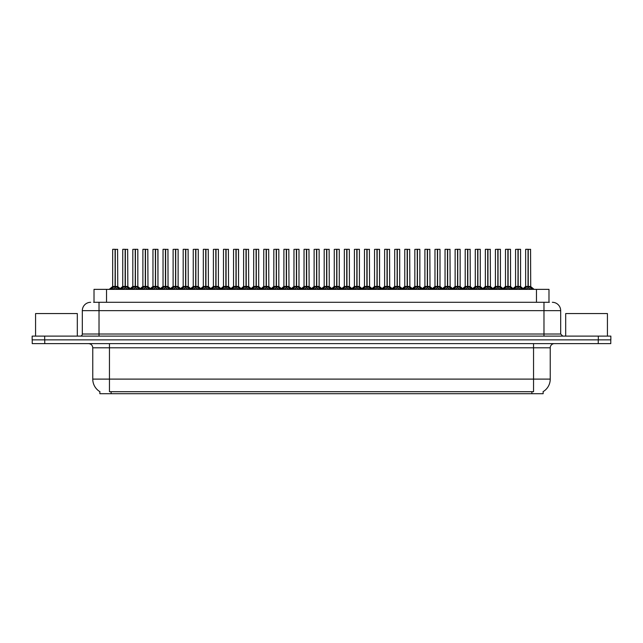 <?xml version="1.0" encoding="UTF-8"?>
<svg xmlns="http://www.w3.org/2000/svg" width="643" height="643" viewBox="0 0 643 643"><rect width="100%" height="100%" fill="white"/><g stroke="black" fill="none" stroke-linecap="round" stroke-linejoin="round"><path stroke-width="0.96" d="M94.015 302.298L94.015 289.358L548.985 289.358L548.985 302.298M543.142 391.635L543.142 393.709L99.858 393.709L99.858 391.635M99.978 391.708A14.612 14.612 0 0 1 92.761 379.105L109.455 379.105L109.455 391.708L533.545 391.708L533.545 379.105L550.239 379.105L550.239 347.799A4.171 4.171 0 0 1 554.419 343.619M92.761 379.105L92.761 347.799C92.512 345.259 91.121 343.868 88.581 343.619M543.022 391.708A14.612 14.612 0 0 0 550.239 379.105M44.753 343.619L610.77 343.619L610.77 339.866L32.23 339.866L32.23 343.619L44.753 343.619L44.753 339.866M610.77 343.619L610.77 339.866M93.83 302.298L549.363 302.298M93.637 302.298L99.022 302.298L99.022 310.649L82.32 310.649L82.32 334.022A2.09 2.09 0 0 1 80.238 336.112M90.671 302.298A8.351 8.351 0 0 0 82.32 310.649M552.329 302.298A8.351 8.351 0 0 1 560.68 310.649L560.68 334.022L562.762 336.112M44.672 336.112L32.15 336.112L32.15 339.866L44.672 339.866L44.672 336.112L598.328 336.112L598.328 339.866L610.85 339.866L610.85 336.112L598.328 336.112M513.789 289.358L515.22 287.855L517.961 286.44L517.961 287.927L518.105 249.291L520.573 249.371L520.573 286.44L518.178 286.44L520.91 287.855L522.341 289.358M520.484 249.291L518.178 249.371L518.178 287.927L518.105 286.44L520.645 286.601L518.451 286.601M517.961 249.291L515.565 249.371L517.961 249.291L515.565 249.371L515.565 286.44L518.178 286.44M518.033 249.291L518.105 286.44M517.961 249.371L518.065 286.44M517.229 249.291L518.901 249.291M520.91 287.855L520.91 289.358L518.178 287.927M517.961 287.927L515.228 289.366M523.86 289.358L525.291 287.855L528.032 286.44L528.032 287.927L528.176 249.291L525.717 249.291L528.104 249.291L528.104 286.44L530.981 287.855L532.412 289.358M528.249 286.44L528.249 287.927L528.176 286.44L530.644 286.44L528.249 286.44L528.241 249.291M528.032 249.291L525.636 249.371L525.636 286.44L528.176 286.44M528.522 286.601L530.716 286.601L530.555 249.291M528.032 249.371L528.032 286.44L525.636 286.44L523.105 288.594L520.645 286.601L524.053 289.358M528.104 249.291L527.3 249.291M530.973 289.366L528.249 287.927M528.032 287.927L525.299 289.366L525.291 287.855M77.313 336.112L77.313 313.567L35.574 313.567L35.574 336.112M607.426 336.112L607.426 313.567L565.687 313.567L565.687 336.112M493.647 289.358L495.078 287.855L497.811 286.44L497.811 287.927L497.955 249.291L500.423 249.371L500.423 286.44L498.028 286.44L500.768 287.855L502.199 289.358M500.342 249.291L498.028 249.371L498.028 287.927L497.955 286.44L500.503 286.601L498.309 286.601M497.819 249.291L495.415 249.371L497.819 249.291L495.415 249.371L495.415 286.44L498.028 286.44M497.883 249.291L497.955 286.44M497.811 249.371L497.923 286.44M497.087 249.291L498.759 249.291M500.768 287.855L500.768 289.358L498.028 287.927M497.811 287.927L495.086 289.366L495.078 287.855M473.497 289.358L474.936 287.855L477.669 286.44L477.669 287.927L477.813 249.291L480.281 249.371L480.281 286.44L477.886 286.44L480.618 287.855L482.057 289.358M480.2 249.291L477.886 249.371L477.886 287.927L477.813 286.44L480.361 286.601L478.159 286.601M477.669 249.291L475.273 249.371L477.669 249.291L475.273 249.371L475.273 286.44L477.886 286.44M477.741 249.291L477.813 286.44M477.669 249.371L477.781 286.44M476.945 249.291L478.609 249.291M480.618 287.855L480.618 289.358L477.886 287.927M477.669 287.927L474.936 289.366L474.936 287.855M453.355 289.358L454.786 287.855L457.527 286.44L457.527 287.927L457.671 249.291L460.139 249.371L460.139 286.44L457.744 286.44L460.476 287.855L461.907 289.358M460.05 249.291L457.744 249.371L457.744 287.927L457.671 286.44L460.211 286.601L458.017 286.601M457.527 249.291L455.131 249.371L457.527 249.291L455.131 249.371L455.131 286.44L457.744 286.44M457.527 249.371L457.671 286.44M456.795 249.291L458.467 249.291M457.599 249.291L457.631 286.44M460.476 287.855L460.476 289.358L457.744 287.927M457.527 287.927L454.794 289.366L454.786 287.855M433.213 289.358L434.644 287.855L437.377 286.44L437.377 287.927L437.521 249.291L439.997 249.371L439.997 286.44L437.602 286.44L440.334 287.855L441.765 289.358M437.385 249.291L434.981 249.371L437.449 249.291L437.602 287.927L437.594 249.291M437.449 249.291L434.981 249.371L434.981 286.44L437.521 286.44M437.377 249.371L437.489 286.44M436.653 249.291L438.325 249.291M440.334 287.855L440.334 289.358L437.602 287.927M437.377 287.927L434.652 289.366M495.415 249.371L495.415 286.44L497.811 286.44M437.602 249.371L439.908 249.291M503.718 289.358L505.149 287.855L507.882 286.44L507.882 287.927L508.026 249.291L510.413 249.291L508.026 249.291M510.413 249.291L508.107 249.371L508.107 286.473L510.839 287.855L512.27 289.358M508.107 286.473L508.107 287.927L508.026 286.44L510.502 286.44L507.994 286.44M507.89 249.291L505.486 249.371L505.486 286.44L507.954 286.44L507.954 249.291L505.575 249.291L507.954 249.291M510.502 249.371L510.574 286.601L508.38 286.601M507.882 249.371L507.882 286.44L505.494 286.44L502.955 288.594L500.503 286.601L503.903 289.358M507.158 249.291L508.83 249.291M510.839 287.855L510.839 289.358L508.107 287.927M507.882 287.927L505.157 289.366L505.149 287.855M483.576 289.358L485.007 287.855L487.74 286.44L487.74 287.927L487.884 249.291L485.425 249.291L487.812 249.291L487.812 286.44L490.697 287.855L492.128 289.358M487.957 286.44L487.957 287.927L487.884 286.44L490.352 286.44L487.957 286.44L487.957 249.291M487.748 249.291L485.344 249.371L485.344 286.44L487.884 286.44M488.23 286.601L490.432 286.601L490.271 249.291M487.74 249.371L487.74 286.44L485.344 286.44L482.813 288.594L480.361 286.601L483.761 289.358M487.812 249.291L487.016 249.291M490.697 287.855L490.697 289.358L487.957 287.927M487.74 287.927L485.015 289.366L485.007 287.855M463.426 289.358L464.857 287.855L467.598 286.44L467.598 287.927L467.742 249.291L465.283 249.291L467.67 249.291L467.67 286.44L470.547 287.855L471.978 289.358M467.815 286.44L467.815 287.927L467.742 286.44L470.21 286.44L467.815 286.44L467.815 249.291M467.598 249.291L465.202 249.371L465.202 286.44L467.742 286.44M468.088 286.601L470.282 286.601L470.129 249.291M467.598 249.371L467.598 286.44L465.202 286.44L462.671 288.594L460.211 286.601L463.619 289.358M467.67 249.291L466.874 249.291M470.547 287.855L470.547 289.358L467.815 287.927M467.598 287.927L464.865 289.366L464.857 287.855M443.284 289.358L444.715 287.855L447.456 286.44L447.448 287.927L447.6 249.291L445.141 249.291L447.528 249.291L447.528 286.44L450.405 287.855L451.836 289.358M447.673 286.44L447.673 287.927L447.6 286.44L450.068 286.44L447.673 286.44L447.665 249.291M447.456 249.291L445.052 249.371L445.052 286.44L447.6 286.44M447.946 286.601L450.14 286.601L449.979 249.291M447.456 249.371L447.456 286.44L445.06 286.44L442.529 288.594L440.069 286.601L437.875 286.601M447.528 249.291L446.724 249.291M450.397 289.366L447.673 287.927M447.448 287.927L444.723 289.366L444.715 287.855M413.071 289.358L414.502 287.855L417.235 286.44L417.235 287.927L417.379 249.291L419.847 249.371L419.847 286.44L417.452 286.44L420.192 287.855L421.623 289.358M419.766 249.291L417.452 249.371L417.452 287.927L417.379 286.44L419.927 286.601L417.725 286.601M417.243 249.291L414.839 249.371L417.243 249.291L414.839 249.371L414.839 286.44L417.452 286.44M417.307 249.291L417.379 286.44M417.235 249.371L417.347 286.44M416.511 249.291L418.183 249.291M420.192 287.855L420.192 289.358L417.452 287.927M417.235 287.927L414.51 289.366L414.502 287.855M392.921 289.358L394.352 287.855L397.093 286.44L397.093 287.927L397.237 249.291L399.705 249.371L399.705 286.44L397.31 286.44L400.042 287.855L401.473 289.358M399.624 249.291L397.31 249.371L397.31 287.927L397.237 286.44L399.777 286.601L397.583 286.601M397.093 249.291L394.698 249.371L397.093 249.291L394.698 249.371L394.698 286.44L397.31 286.44M397.165 249.291L397.237 286.44M397.093 249.371L397.197 286.44M396.369 249.291L398.033 249.291M400.042 287.855L400.042 289.358L397.31 287.927M397.093 287.927L394.36 289.366L394.352 287.855M372.779 289.358L374.21 287.855L376.943 286.44L376.943 287.927L377.095 249.291L379.563 249.371L379.563 286.44L377.168 286.44L379.9 287.855L381.331 289.358M379.563 249.371L377.168 249.371L377.168 287.927L377.095 286.44L379.563 286.44L379.474 249.291M376.951 249.291L374.547 249.371L376.951 249.291L374.547 249.371L374.547 286.44L377.168 286.44M376.943 249.371L377.095 286.44M376.219 249.291L377.891 249.291M377.023 249.291L377.055 286.44M379.9 287.855L379.9 289.358L377.168 287.927M376.943 287.927L374.218 289.366L374.21 287.855M352.637 289.358L354.068 287.855L356.801 286.44L356.801 287.927L356.945 249.291L359.413 249.371L359.413 286.44L357.018 286.44L359.759 287.855L361.189 289.358M359.333 249.291L357.018 249.371L357.018 287.927L356.945 286.44L359.493 286.601L357.299 286.601M356.809 249.291L354.406 249.371L356.809 249.291L354.406 249.371L354.406 286.44L357.018 286.44M356.873 249.291L356.945 286.44M356.801 249.371L356.913 286.44M356.077 249.291L357.749 249.291M359.759 287.855L359.759 289.358L357.018 287.927M356.801 287.927L354.076 289.366M423.142 289.358L424.573 287.855L427.306 286.44L427.306 287.927L427.45 249.291L424.999 249.291L427.378 249.291L427.378 286.44L430.263 287.855L431.694 289.358M427.523 286.44L427.523 287.927L427.45 286.44L429.918 286.44L427.523 286.44L427.523 249.291M427.314 249.291L424.91 249.371L424.91 286.44L427.418 286.44M427.804 286.601L429.998 286.601L429.837 249.291M427.306 249.371L427.306 286.44L424.91 286.44L422.379 288.594L419.927 286.601L423.327 289.358M427.378 249.291L426.582 249.291M430.263 287.855L430.263 289.358L427.523 287.927M427.306 287.927L424.581 289.366L424.573 287.855M402.992 289.358L404.431 287.855L407.164 286.44L407.164 287.927L407.308 249.291L404.849 249.291L407.236 249.291L407.236 286.44L410.113 287.855L411.552 289.358M407.381 286.44L407.381 287.927L407.308 286.44L409.776 286.44L407.381 286.44L407.381 249.291M407.164 249.291L404.769 249.371L404.769 286.44L407.308 286.44M407.654 286.601L409.856 286.601L409.695 249.291M407.164 249.371L407.164 286.44L404.769 286.44L402.237 288.594L399.777 286.601L403.185 289.358M407.236 249.291L406.44 249.291M410.113 287.855L410.113 289.358L407.381 287.927M407.164 287.927L404.431 289.366L404.431 287.855M382.85 289.358L384.281 287.855L387.022 286.44L387.022 287.927L387.166 249.291L384.707 249.291L387.094 249.291L387.094 286.44L389.971 287.855L391.402 289.358M387.239 286.44L387.239 287.927L387.166 286.44L389.634 286.44L387.239 286.44L387.231 249.291M387.022 249.291L384.627 249.371L384.627 286.44L387.166 286.44M387.512 286.601L389.706 286.601L389.545 249.291M387.022 249.371L387.022 286.44L384.627 286.44L382.095 288.594L379.635 286.601L377.441 286.601M387.094 249.291L386.29 249.291M389.971 287.855L389.971 289.358L387.239 287.927M387.022 287.927L384.289 289.366L384.281 287.855M362.708 289.358L364.139 287.855L366.872 286.44L366.872 287.927L367.016 249.291L364.565 249.291L366.944 249.291L366.944 286.44L369.829 287.855L371.26 289.358M367.097 286.44L367.097 287.927L367.016 286.44L369.492 286.44L367.097 286.44L367.089 249.291M366.88 249.291L364.477 249.371L364.477 286.44L367.016 286.44M367.37 286.601L369.564 286.601L369.404 249.291M366.872 249.371L366.872 286.44L364.477 286.44L361.945 288.594L359.493 286.601L362.893 289.358M366.944 249.291L366.148 249.291M369.821 289.366L367.097 287.927M366.872 287.927L364.147 289.366L364.139 287.855M414.839 249.371L414.839 286.44L417.235 286.44M394.698 249.371L394.698 286.44L397.093 286.44M332.487 289.358L333.926 287.855L336.659 286.44L336.659 287.927L336.803 249.291L339.271 249.371L339.271 286.44L336.876 286.44L339.608 287.855L341.047 289.358M339.191 249.291L336.876 249.371L336.876 287.927L336.803 286.44L339.351 286.601L337.149 286.601M336.659 249.291L334.264 249.371L336.659 249.291L334.264 249.371L334.264 286.44L336.876 286.44M336.731 249.291L336.803 286.44M336.659 249.371L336.771 286.44M335.935 249.291L337.599 249.291M339.608 287.855L339.608 289.358L336.876 287.927M336.659 287.927L333.926 289.366L333.926 287.855M312.345 289.358L313.776 287.855L316.517 286.44L316.517 287.927L316.661 249.291L319.129 249.371L319.129 286.44L316.734 286.44L319.467 287.855L320.897 289.358M319.041 249.291L316.734 249.371L316.734 287.927L316.661 286.44L319.201 286.601L317.007 286.601M316.517 249.291L314.122 249.371L316.517 249.291L314.122 249.371L314.122 286.44L316.734 286.44M316.589 249.291L316.661 286.44M316.517 249.371L316.621 286.44M315.785 249.291L317.457 249.291M319.467 287.855L319.467 289.358L316.734 287.927M316.517 287.927L313.784 289.366L313.776 287.855M292.203 289.358L293.634 287.855L296.367 286.44L296.367 287.927L296.511 249.291L298.987 249.371L298.987 286.44L296.592 286.44L299.325 287.855L300.755 289.358M298.899 249.291L296.592 249.371L296.592 287.927L296.511 286.44L299.059 286.601L296.865 286.601M296.375 249.291L293.972 249.371L296.375 249.291L293.972 249.371L293.972 286.44L296.592 286.44M296.439 249.291L296.511 286.44M296.367 249.371L296.479 286.44M295.643 249.291L297.315 249.291M299.325 287.855L299.325 289.358L296.592 287.927M296.367 287.927L293.642 289.366L293.634 287.855M272.061 289.358L273.492 287.855L276.225 286.44L276.225 287.927L276.369 249.291L278.837 249.371L278.837 286.44L276.442 286.44L279.183 287.855L280.613 289.358M278.757 249.291L276.442 249.371L276.442 287.927L276.369 286.44L278.917 286.601L276.715 286.601M276.225 249.291L273.83 249.371L276.225 249.291L273.83 249.371L273.83 286.44L276.442 286.44M276.297 249.291L276.369 286.44M276.225 249.371L276.337 286.44M275.501 249.291L277.173 249.291M279.183 287.855L279.183 289.358L276.442 287.927M276.225 287.927L273.492 289.366L273.492 287.855M251.911 289.358L253.342 287.855L256.083 286.44L256.083 287.927L256.227 249.291L258.695 249.371L258.695 286.44L256.3 286.44L259.033 287.855L260.463 289.358M258.615 249.291L256.3 249.371L256.3 287.927L256.227 286.44L258.767 286.601L256.573 286.601M256.083 249.291L253.688 249.371L256.083 249.291L253.688 249.371L253.688 286.44L256.3 286.44M256.155 249.291L256.227 286.44M256.083 249.371L256.187 286.44M255.351 249.291L257.023 249.291M259.033 287.855L259.033 289.358L256.3 287.927M256.083 287.927L253.35 289.366L253.342 287.855M231.769 289.358L233.2 287.855L235.933 286.44L235.933 287.927L236.085 249.291L238.553 249.371L238.553 286.44L236.158 286.44L238.891 287.855L240.321 289.358M238.553 249.371L236.158 249.371L236.158 287.927L236.085 286.44L238.553 286.44L238.465 249.291M235.941 249.291L233.538 249.371L235.941 249.291L233.538 249.371L233.538 286.44L236.158 286.44M236.013 249.291L236.085 286.44M235.933 249.371L236.045 286.44M235.209 249.291L236.881 249.291M238.891 287.855L238.891 289.358L236.158 287.927M235.933 287.927L233.208 289.366L233.2 287.855M342.566 289.358L343.997 287.855L346.73 286.44L346.73 287.927L346.874 249.291L349.262 249.291L346.874 249.291M349.262 249.291L346.947 249.371L346.947 286.473L349.688 287.855L351.118 289.358M346.947 286.473L346.947 287.927L346.874 286.44L349.342 286.44L346.842 286.44M346.738 249.291L344.335 249.371L344.335 286.44L346.802 286.44L346.802 249.291L344.415 249.291L346.802 249.291M349.342 249.371L349.422 286.601L347.22 286.601M346.73 249.371L346.73 286.44L344.335 286.44L341.803 288.594L339.351 286.601L342.751 289.358M346.006 249.291L347.678 249.291M349.688 287.855L349.688 289.358L346.947 287.927M346.73 287.927L343.997 289.366L343.997 287.855M322.416 289.358L323.847 287.855L326.588 286.44L326.588 287.927L326.732 249.291L324.273 249.291L326.66 249.291L326.66 286.44L329.537 287.855L330.968 289.358M326.805 286.44L326.805 287.927L326.732 286.44L329.2 286.44L326.805 286.44L326.797 249.291M326.588 249.291L324.193 249.371L324.193 286.44L326.732 286.44M327.078 286.601L329.272 286.601L329.12 249.291M326.588 249.371L326.588 286.44L324.193 286.44L321.661 288.594L319.201 286.601L322.609 289.358M326.66 249.291L325.856 249.291M329.537 287.855L329.537 289.358L326.805 287.927M326.588 287.927L323.855 289.366M302.274 289.358L303.705 287.855L306.438 286.44L306.438 287.927L306.59 249.291L304.131 249.291L306.518 249.291L306.518 286.44L309.396 287.855L310.826 289.358M306.663 286.44L306.663 287.927L306.59 286.44L309.058 286.44L306.663 286.44L306.655 249.291M306.446 249.291L304.043 249.371L304.043 286.44L306.59 286.44M306.936 286.601L309.13 286.601L308.97 249.291M306.438 249.371L306.438 286.44L304.051 286.44L301.511 288.594L299.059 286.601L302.467 289.358M306.518 249.291L305.714 249.291M309.396 287.855L309.396 289.358L306.663 287.927M306.438 287.927L303.713 289.366L303.705 287.855M282.132 289.358L283.563 287.855L286.296 286.44L286.296 287.927L286.44 249.291L283.989 249.291L286.368 249.291L286.368 286.44L289.254 287.855L290.684 289.358M286.513 286.44L286.513 287.927L286.44 286.44L288.908 286.44L286.513 286.44L286.513 249.291M286.304 249.291L283.901 249.371L283.901 286.44L286.44 286.44M286.794 286.601L288.988 286.601L288.828 249.291M286.296 249.371L286.296 286.44L283.901 286.44L281.369 288.594L278.917 286.601L282.317 289.358M286.368 249.291L285.572 249.291M289.246 289.366L286.513 287.927M286.296 287.927L283.571 289.366L283.563 287.855M261.982 289.358L263.421 287.855L266.154 286.44L266.154 287.927L266.298 249.291L263.839 249.291L266.226 249.291L266.226 286.44L269.104 287.855L270.542 289.358M266.371 286.44L266.371 287.927L266.298 286.44L268.766 286.44L266.371 286.44L266.371 249.291M266.154 249.291L263.759 249.371L263.759 286.44L266.298 286.44M266.644 286.601L268.846 286.601L268.686 249.291M266.154 249.371L266.154 286.44L263.759 286.44L261.227 288.594L258.767 286.601L262.175 289.358M266.226 249.291L265.43 249.291M269.104 287.855L269.104 289.358L266.371 287.927M266.154 287.927L263.421 289.366L263.421 287.855M241.84 289.358L243.271 287.855L246.012 286.44L246.012 287.927L246.156 249.291L243.697 249.291L246.084 249.291L246.084 286.44L248.962 287.855L250.392 289.358M246.229 286.44L246.229 287.927L246.156 286.44L248.624 286.44L246.229 286.44L246.221 249.291M246.012 249.291L243.617 249.371L243.617 286.44L246.156 286.44M246.502 286.601L248.696 286.601L248.536 249.291M246.012 249.371L246.012 286.44L243.617 286.44L241.085 288.594L238.625 286.601L236.431 286.601M246.084 249.291L245.28 249.291M248.962 287.855L248.962 289.358L246.229 287.927M246.012 287.927L243.279 289.366M211.627 289.358L213.058 287.855L215.791 286.44L215.791 287.927L215.935 249.291L218.403 249.371L218.403 286.44L216.008 286.44L218.749 287.855L220.179 289.358M218.323 249.291L216.008 249.371L216.008 287.927L215.935 286.44L218.483 286.601L216.289 286.601M215.799 249.291L213.396 249.371L215.799 249.291L213.396 249.371L213.396 286.44L216.008 286.44M215.863 249.291L215.935 286.44M215.791 249.371L215.903 286.44M215.067 249.291L216.739 249.291M218.749 287.855L218.749 289.358L216.008 287.927M215.791 287.927L213.066 289.366L213.058 287.855M191.477 289.358L192.916 287.855L195.649 286.44L195.649 287.927L195.793 249.291L198.261 249.371L198.261 286.44L195.866 286.44L198.599 287.855L200.037 289.358M198.181 249.291L195.866 249.371L195.866 287.927L195.793 286.44L198.341 286.601L196.139 286.601M195.649 249.291L193.254 249.371L195.649 249.291L193.254 249.371L193.254 286.44L195.866 286.44M195.721 249.291L195.793 286.44M195.649 249.371L195.753 286.44M194.925 249.291L196.589 249.291M198.599 287.855L198.599 289.358L195.866 287.927M195.649 287.927L192.916 289.366L192.916 287.855M171.335 289.358L172.766 287.855L175.507 286.44L175.507 287.927L175.652 249.291L178.119 249.371L178.119 286.44L175.724 286.44L178.457 287.855L179.887 289.358M178.031 249.291L175.724 249.371L175.724 287.927L175.652 286.44L178.191 286.601L175.997 286.601M175.507 249.291L173.112 249.371L175.507 249.291L173.112 249.371L173.112 286.44L175.724 286.44M175.579 249.291L175.652 286.44M175.507 249.371L175.611 286.44M174.775 249.291L176.447 249.291M178.449 289.366L175.724 287.927M175.507 287.927L172.774 289.366L172.766 287.855M151.193 289.358L152.624 287.855L155.357 286.44L155.357 287.927L155.502 249.291L157.969 249.371L157.969 286.44L155.574 286.44L158.315 287.855L159.745 289.358M157.969 249.371L155.574 249.371L155.574 287.927L155.502 286.44L157.969 286.44L157.889 249.291M155.365 249.291L152.962 249.371L155.365 249.291L152.962 249.371L152.962 286.44L155.574 286.44M155.357 249.371L155.469 286.44L155.429 249.291M154.633 249.291L156.305 249.291M155.357 286.44L152.962 286.44L152.962 249.371M158.315 287.855L158.315 289.358L155.574 287.927M155.357 287.927L152.632 289.366L152.624 287.855M131.051 289.358L132.482 287.855L135.215 286.44L135.215 287.927L135.36 249.291L137.827 249.371L137.827 286.44L135.432 286.44L138.173 287.855L139.603 289.358M137.747 249.291L135.432 249.371L135.432 287.927L135.36 286.44L137.907 286.601L135.705 286.601M135.215 249.291L132.82 249.371L135.215 249.291L132.82 249.371L132.82 286.44L135.432 286.44M135.287 249.291L135.36 286.44M135.215 249.371L135.327 286.44M134.491 249.291L136.155 249.291M138.173 287.855L138.173 289.358L135.432 287.927M135.215 287.927L132.482 289.366L132.482 287.855M110.901 289.358L112.332 287.855L115.073 286.44L115.073 287.927L115.218 249.291L112.758 249.291L115.145 249.291L115.145 286.44L118.023 287.855L119.453 289.358M115.29 286.44L115.29 287.927L115.218 286.44L117.685 286.44L115.29 286.44L115.282 249.291M115.073 249.291L112.678 249.371L112.678 286.44L115.218 286.44M115.563 286.601L117.757 286.601L117.605 249.291M115.073 249.371L115.177 286.44M115.145 249.291L114.341 249.291M118.023 287.855L118.023 289.358L115.29 287.927M115.073 287.927L112.34 289.366L112.332 287.855M221.698 289.358L223.129 287.855L225.862 286.44L225.862 287.927L226.006 249.291L223.555 249.291L225.934 249.291L225.934 286.44L228.82 287.855L230.25 289.358M226.079 286.44L226.087 287.927L226.006 286.44L228.482 286.44L226.079 286.44L226.079 249.291M225.87 249.291L223.467 249.371L223.467 286.44L226.006 286.44M226.36 286.601L228.554 286.601L228.394 249.291M225.862 249.371L225.862 286.44L223.467 286.44L220.935 288.594L218.483 286.601L221.883 289.358M225.934 249.291L225.138 249.291M228.82 287.855L228.82 289.358L226.087 287.927M225.862 287.927L223.137 289.366L223.129 287.855M201.556 289.358L202.987 287.855L205.72 286.44L205.72 287.927L205.864 249.291L203.405 249.291L205.792 249.291L205.792 286.44L208.678 287.855L210.108 289.358M205.937 286.44L205.937 287.927L205.864 286.44L208.332 286.44L205.937 286.44L205.937 249.291M205.72 249.291L203.325 249.371L203.325 286.44L205.864 286.44M206.21 286.601L208.412 286.601L208.252 249.291M205.72 249.371L205.72 286.44L203.325 286.44L200.793 288.594L198.341 286.601L201.741 289.358M205.792 249.291L204.996 249.291M208.67 289.366L205.937 287.927M205.72 287.927L202.987 289.366L202.987 287.855M181.406 289.358L182.837 287.855L185.578 286.44L185.578 287.927L185.723 249.291L183.263 249.291L185.65 249.291L185.65 286.44L188.528 287.855L189.958 289.358M185.795 286.44L185.795 287.927L185.723 286.44L188.19 286.44L185.795 286.44L185.787 249.291M185.578 249.291L183.183 249.371L183.183 286.44L185.723 286.44M186.068 286.601L188.262 286.601L188.11 249.291M185.578 249.371L185.578 286.44L183.183 286.44L180.651 288.594L178.191 286.601L181.599 289.358M185.65 249.291L184.846 249.291M188.528 287.855L188.528 289.358L185.795 287.927M185.578 287.927L182.845 289.366L182.837 287.855M161.264 289.358L162.695 287.855L165.428 286.44L165.428 287.927L165.581 249.291L163.121 249.291L165.508 249.291L165.508 286.44L168.386 287.855L169.816 289.358M168.048 249.371L165.653 249.371L165.653 287.927L165.581 286.44L168.048 286.44L167.96 249.291M165.436 249.291L163.033 249.371L163.033 286.44L165.581 286.44M165.428 249.371L165.428 286.44L163.041 286.44L160.501 288.594L158.049 286.601L155.855 286.601M165.508 249.291L164.704 249.291M168.386 287.855L168.386 289.358L165.653 287.927M165.428 287.927L162.703 289.366M141.122 289.358L142.553 287.855L145.286 286.44L145.286 287.927L145.431 249.291L142.979 249.291L145.358 249.291L145.358 286.44L148.244 287.855L149.674 289.358M145.503 286.44L145.503 287.927L145.431 286.44L147.898 286.44L145.503 286.44L145.503 249.291M145.294 249.291L142.891 249.371L142.891 286.44L145.431 286.44M145.784 286.601L147.978 286.601L147.818 249.291M145.286 249.371L145.286 286.44L142.891 286.44L140.359 288.594L137.907 286.601L141.307 289.358M145.358 249.291L144.562 249.291M148.244 287.855L148.244 289.358L145.503 287.927M145.286 287.927L142.561 289.366L142.553 287.855M120.972 289.358L122.411 287.855L125.144 286.44L125.144 287.927L125.289 249.291L122.829 249.291L125.216 249.291L125.216 286.44L128.094 287.855L129.532 289.358M125.361 286.44L125.361 287.927L125.289 286.44L127.756 286.44L125.361 286.44L125.361 249.291M125.144 249.291L122.749 249.371L122.749 286.44L125.289 286.44M125.634 286.601L127.836 286.601L127.676 249.291M125.144 249.371L125.144 286.44L122.749 286.44L120.217 288.594M125.216 249.291L124.421 249.291M128.094 287.855L128.094 289.358L125.361 287.927M125.144 287.927L122.411 289.366L122.411 287.855M233.538 249.371L233.538 286.44L235.933 286.44M193.254 249.371L193.254 286.44L195.649 286.44M165.653 286.44L168.04 286.44L165.926 286.601M531.874 393.709L531.874 391.635M111.126 393.709L111.126 391.635M106.537 302.298L106.537 289.358M536.463 302.298L536.463 289.358M533.545 343.619L533.545 347.799L92.761 347.799M550.239 347.799L533.545 347.799L533.545 379.105L109.455 379.105L109.455 343.619M598.247 343.619L598.247 339.866M99.022 336.112L99.022 334.022L560.68 334.022M82.32 334.022L99.022 334.022L99.022 310.649L543.978 310.649L543.978 336.112M560.68 310.649L543.978 310.649L543.978 302.298M517.679 286.601L515.565 286.44L517.961 286.44M521.352 288.233L521.352 289.358M515.22 287.855L515.22 289.358M514.786 288.233L514.786 289.358M527.75 286.601L525.556 286.601M530.644 249.371L528.249 249.371M530.981 287.855L530.981 289.358M531.423 288.233L531.423 289.358M524.857 288.233L524.857 289.358M497.537 286.601L495.415 286.44L491.935 289.358M501.202 288.233L501.202 289.358M494.636 288.233L494.636 289.358M477.395 286.601L475.273 286.44L477.669 286.44M481.06 288.233L481.06 289.358M474.494 288.233L474.494 289.358M457.245 286.601L455.131 286.44L457.527 286.44M460.918 288.233L460.918 289.358M454.352 288.233L454.352 289.358M437.103 286.601L434.99 286.44L437.377 286.44M443.477 289.358L439.989 286.44L437.602 286.44M440.768 288.233L440.768 289.358M434.644 287.855L434.644 289.358M434.202 288.233L434.202 289.358M507.608 286.601L505.414 286.601M511.273 288.233L511.273 289.358M504.707 288.233L504.707 289.358M487.466 286.601L485.272 286.601M490.352 249.371L487.957 249.371M491.131 288.233L491.131 289.358M484.565 288.233L484.565 289.358M467.324 286.601L465.122 286.601M470.21 249.371L467.815 249.371M470.989 288.233L470.989 289.358M464.423 288.233L464.423 289.358M447.174 286.601L444.98 286.601M450.068 249.371L447.673 249.371M450.405 287.855L450.405 289.358M450.847 288.233L450.847 289.358M444.281 288.233L444.281 289.358M416.961 286.601L414.839 286.44L411.359 289.358M420.626 288.233L420.626 289.358M414.06 288.233L414.06 289.358M396.819 286.601L394.698 286.44L391.217 289.358M400.485 288.233L400.485 289.358M393.918 288.233L393.918 289.358M376.669 286.601L374.556 286.44L376.943 286.44M380.343 288.233L380.343 289.358M373.776 288.233L373.776 289.358M356.527 286.601L354.406 286.44L356.801 286.44M360.193 288.233L360.193 289.358M354.068 287.855L354.068 289.358M353.626 288.233L353.626 289.358M427.032 286.601L424.838 286.601M429.918 249.371L427.523 249.371M430.697 288.233L430.697 289.358M424.131 288.233L424.131 289.358M406.89 286.601L404.688 286.601M409.776 249.371L407.381 249.371M410.555 288.233L410.555 289.358M403.989 288.233L403.989 289.358M386.74 286.601L384.546 286.601M389.634 249.371L387.239 249.371M390.414 288.233L390.414 289.358M383.847 288.233L383.847 289.358M366.598 286.601L364.404 286.601M369.492 249.371L367.097 249.371M369.829 287.855L369.829 289.358M370.264 288.233L370.264 289.358M363.697 288.233L363.697 289.358M336.385 286.601L334.264 286.44L336.659 286.44M340.051 288.233L340.051 289.358M333.484 288.233L333.484 289.358M316.235 286.601L314.122 286.44L316.517 286.44M319.909 288.233L319.909 289.358M313.342 288.233L313.342 289.358M296.093 286.601L293.972 286.44L296.367 286.44M299.759 288.233L299.759 289.358M293.192 288.233L293.192 289.358M275.951 286.601L273.83 286.44L276.225 286.44M279.617 288.233L279.617 289.358M273.05 288.233L273.05 289.358M255.81 286.601L253.688 286.44L256.083 286.44M259.475 288.233L259.475 289.358M252.908 288.233L252.908 289.358M235.659 286.601L233.546 286.44L230.057 289.358M239.333 288.233L239.333 289.358M232.766 288.233L232.766 289.358M346.456 286.601L344.262 286.601M350.122 288.233L350.122 289.358M343.555 288.233L343.555 289.358M326.314 286.601L324.112 286.601M329.2 249.371L326.805 249.371M329.98 288.233L329.98 289.358M323.847 287.855L323.847 289.358M323.413 288.233L323.413 289.358M306.164 286.601L303.97 286.601M309.058 249.371L306.663 249.371M309.838 288.233L309.838 289.358M303.271 288.233L303.271 289.358M286.022 286.601L283.828 286.601M288.908 249.371L286.513 249.371M289.254 287.855L289.254 289.358M289.688 288.233L289.688 289.358M283.121 288.233L283.121 289.358M265.88 286.601L263.678 286.601M268.766 249.371L266.371 249.371M269.546 288.233L269.546 289.358M262.979 288.233L262.979 289.358M245.73 286.601L243.536 286.601M248.624 249.371L246.229 249.371M249.404 288.233L249.404 289.358M243.271 287.855L243.271 289.358M242.837 288.233L242.837 289.358M215.518 286.601L213.396 286.44L215.791 286.44M219.183 288.233L219.183 289.358M212.616 288.233L212.616 289.358M195.376 286.601L193.254 286.44L189.773 289.358M199.041 288.233L199.041 289.358M192.474 288.233L192.474 289.358M175.226 286.601L173.112 286.44L175.507 286.44M178.457 287.855L178.457 289.358M178.899 288.233L178.899 289.358M172.332 288.233L172.332 289.358M155.084 286.601L152.962 286.44L149.481 289.358M158.749 288.233L158.749 289.358M152.182 288.233L152.182 289.358M134.942 286.601L132.82 286.44L135.215 286.44M138.607 288.233L138.607 289.358M132.04 288.233L132.04 289.358M114.8 286.601L112.678 286.44L115.073 286.44M117.685 249.371L115.29 249.371M118.465 288.233L118.465 289.358M111.898 288.233L111.898 289.358M225.589 286.601L223.394 286.601M228.482 249.371L226.087 249.371M229.254 288.233L229.254 289.358M222.687 288.233L222.687 289.358M205.447 286.601L203.252 286.601M208.332 249.371L205.937 249.371M208.678 287.855L208.678 289.358M209.112 288.233L209.112 289.358M202.545 288.233L202.545 289.358M185.305 286.601L183.102 286.601M188.19 249.371L185.795 249.371M188.97 288.233L188.97 289.358M182.403 288.233L182.403 289.358M165.155 286.601L162.96 286.601M168.828 288.233L168.828 289.358M162.695 287.855L162.695 289.358M162.261 288.233L162.261 289.358M145.013 286.601L142.818 286.601M147.898 249.371L145.503 249.371M148.678 288.233L148.678 289.358M142.111 288.233L142.111 289.358M124.871 286.601L122.668 286.601M127.756 249.371L125.361 249.371M128.536 288.233L128.536 289.358M121.969 288.233L121.969 289.358M515.565 286.44L512.077 289.358M530.716 286.601L534.124 289.358M515.485 286.601L513.034 288.594L510.574 286.601M475.273 286.44L471.793 289.358M455.131 286.44L451.651 289.358M434.99 286.44L431.501 289.358M495.343 286.601L492.884 288.594L490.432 286.601M475.193 286.601L472.742 288.594L470.282 286.601M455.051 286.601L452.6 288.594L450.14 286.601M434.909 286.601L432.45 288.594L429.998 286.601M379.635 286.601L383.043 289.358M374.556 286.44L371.067 289.358M354.406 286.44L350.925 289.358M409.856 286.601L412.308 288.594L414.767 286.601M389.706 286.601L392.166 288.594L394.617 286.601M369.564 286.601L372.024 288.594L374.475 286.601M334.264 286.44L330.783 289.358M314.122 286.44L310.641 289.358M293.972 286.44L290.491 289.358M273.83 286.44L270.349 289.358M253.688 286.44L250.207 289.358M238.625 286.601L242.033 289.358M349.422 286.601L351.874 288.594L354.333 286.601M329.272 286.601L331.732 288.594L334.183 286.601M309.13 286.601L311.59 288.594L314.041 286.601M288.988 286.601L291.44 288.594L293.899 286.601M268.846 286.601L271.298 288.594L273.757 286.601M248.696 286.601L251.156 288.594L253.607 286.601M213.396 286.44L209.915 289.358M173.112 286.44L169.631 289.358M158.049 286.601L161.457 289.358M132.82 286.44L129.339 289.358M112.597 286.601L109.197 289.358M117.757 286.601L121.165 289.358M228.554 286.601L231.006 288.594L233.465 286.601M208.412 286.601L210.864 288.594L213.323 286.601M188.262 286.601L190.722 288.594L193.173 286.601M168.12 286.601L170.58 288.594L173.031 286.601M147.978 286.601L150.43 288.594L152.889 286.601M127.836 286.601L130.288 288.594L132.747 286.601"/></g></svg>
